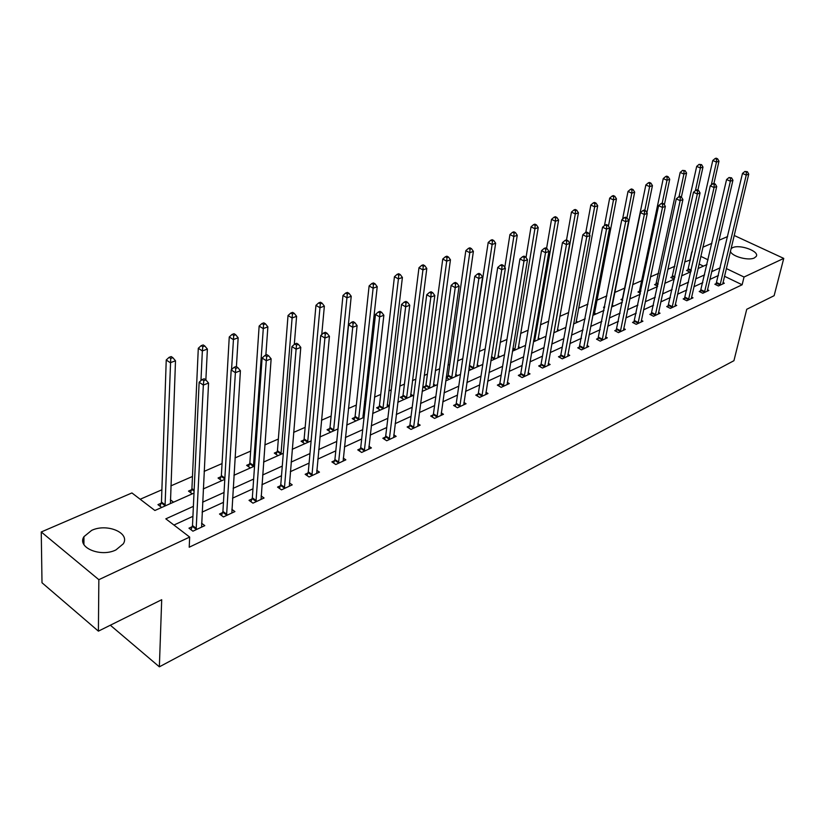 <?xml version="1.0" encoding="UTF-8"?>
<svg xmlns="http://www.w3.org/2000/svg" width="825" height="825" viewBox="0 0 825 825"><rect width="100%" height="100%" fill="white"/><g stroke="black" fill="none" stroke-linecap="round" stroke-linejoin="round"><path stroke-width="1.24" d="M731.022 248.676L732.518 247.706C739.767 244.004 759.897 251.367 756.205 256.431L754.359 257.926C748.44 261.061 731.569 256.348 730.403 251.274M115.943 549.924C100.712 557.597 76.715 547.542 83.944 536.673L91.627 530.393C106.868 523.009 130.402 532.837 123.317 543.799L115.943 549.924M734.167 235.455L783.75 258.4L774.128 295.69L746.728 309.293L733.93 360.7L159.359 666.827L161.7 599.713L98.402 631.146L42.003 582.759L41.25 531.97L131.928 492.948L154.894 510.489L193.999 493.072M690.515 259.896L684.719 261.958M674.84 266.258L667.837 269.311M658.659 273.312L650.502 276.87M642.067 280.541L632.703 284.625M625.051 287.956L614.759 292.442M606.86 295.886L596.929 300.218M587.988 304.105L578.614 308.199M568.58 312.572L559.804 316.387M548.615 321.265L540.478 324.813M528.083 330.217L520.627 333.465M506.952 339.426L500.208 342.365M485.183 348.903L479.212 351.512M462.763 358.679L457.597 360.927M449.759 364.351L447.954 365.135M439.663 368.744L435.363 370.621M427.422 374.076L424.236 375.468M415.841 379.129L412.459 380.603M404.425 384.099L399.774 386.131M391.267 389.833L388.864 390.885M380.727 394.422L374.519 397.134M365.898 400.888L364.537 401.486M356.317 405.065L348.439 408.499M331.134 416.037L321.492 420.245M305.157 427.36L293.638 432.382M278.345 439.044L264.825 444.933M250.656 451.11L235.012 457.927M222.049 463.578L204.136 471.384M192.472 476.468L170.868 485.884M161.886 489.792L140.178 499.249M690.009 259.648L691.721 252.007L692.34 251.738M702.9 247.201L711.882 243.334M718.957 240.281L727.619 236.558M110.333 625.216L159.359 666.827M703.447 266.124L699.074 264.021M161.69 507.468L157.957 504.632L161.174 503.209M173.559 502.177L170.352 499.764M192.235 493.855L188.513 491.102L191.627 489.72M221.781 480.697L218.058 478.015L221.069 476.675M250.357 467.961L246.634 465.352L249.552 464.062M278.015 455.647L274.302 453.09L277.118 451.842M304.796 443.716L301.094 441.22L303.827 440.014M330.753 432.156L327.051 429.722L329.701 428.546M355.905 420.946L352.223 418.574L354.781 417.44M364.227 415.996L363.021 415.222M380.304 410.077L376.623 407.767L379.118 406.663M389.338 405.89L387.224 404.57M403.972 399.527L400.311 397.268L402.724 396.196M412.892 395.557L410.716 394.226M426.948 389.297L423.297 387.09L425.648 386.048M435.61 385.44L433.517 384.182M449.264 379.356L446.212 377.541M447.913 376.179L446.304 376.891M457.679 375.602L455.658 374.416M470.941 369.693L468.961 368.538M479.119 366.052L477.17 364.928M492.02 360.308L491.03 359.741M499.96 356.771L498.083 355.699M520.235 347.738L518.42 346.727M539.952 338.951L538.199 337.992M559.144 330.402L557.452 329.484M577.83 322.08L576.19 321.203M596.021 313.974L594.433 313.139M604.529 307.808L603.488 307.261L604.746 306.704M613.748 306.075L612.212 305.281M622.7 300.424L620.947 299.527L622.741 298.733M631.032 298.382L629.991 297.846M640.386 293.205L637.972 291.978L639.715 291.215M657.618 286.141L654.576 284.625L656.277 283.872M674.211 279.149L670.777 277.448L672.437 276.715M689.989 272.116L686.575 270.456L688.194 269.734M193.38 506.354L165.815 518.842L189.667 537.065L189.214 547.212L742.139 284.769L724.463 276.251M718.451 275.498L709.851 279.438M702.828 282.655L693.908 286.739M686.802 289.998L677.552 294.236M670.374 297.526L660.784 301.919M653.524 305.25L643.562 309.818M636.23 313.17L625.886 317.914M618.482 321.307L607.736 326.236M600.249 329.67L589.091 334.775M581.512 338.25L569.931 343.561M562.268 347.067L550.234 352.584M542.479 356.142L529.97 361.876M522.132 365.465L509.118 371.425M501.198 375.055L487.657 381.263M479.645 384.935L465.558 391.39M457.452 395.103L442.798 401.827M434.589 405.58L419.337 412.572M411.025 416.377L395.144 423.658M386.729 427.515L370.177 435.105M361.67 439.003L344.417 446.913M335.806 450.852L317.811 459.102M309.097 463.093L290.328 471.694M281.49 475.747L261.907 484.718M252.966 488.823L232.516 498.187M223.462 502.343L202.094 512.129M192.916 516.337L173.931 525.04M192.184 526.69L188.966 528.186L192.916 531.187L204.786 525.649L201.547 523.215M222.616 512.572L219.512 514.016L223.451 516.935L234.919 511.582L231.825 509.324M252.027 498.929L249.016 500.332L252.966 503.168L264.052 498.001L261.092 495.887M280.459 485.739L277.551 487.09L281.49 489.854L292.215 484.853L289.389 482.883M307.972 472.983L305.157 474.282L309.086 476.984L319.461 472.137L316.759 470.302M334.599 460.628L331.877 461.887L335.796 464.516L345.84 459.824L343.252 458.102M360.391 448.656L357.761 449.883L361.659 452.451L371.394 447.903L368.909 446.284M385.388 437.064L382.831 438.25L386.729 440.756L396.155 436.353L393.762 434.827M409.623 425.824L407.137 426.979L411.015 429.412L420.162 425.143L417.863 423.71M433.125 414.923L430.712 416.037L434.579 418.419L443.458 414.284L441.241 412.923M455.926 404.343L453.595 405.426L457.442 407.756L466.053 403.734L463.918 402.456M478.067 394.072L475.798 395.123L479.634 397.403L487.998 393.494L485.935 392.277M499.568 384.099L497.362 385.12L501.177 387.348L509.303 383.553L507.313 382.398M520.462 374.406L518.317 375.396L522.122 377.572L530.011 373.89L528.093 372.797M540.767 364.98L538.694 365.949L542.468 368.074L550.141 364.495L548.285 363.454M560.515 355.823L558.494 356.761L562.258 358.844L569.724 355.358L567.92 354.368M579.727 346.902L577.758 347.82L581.501 349.862L588.772 346.469L587.029 345.531M598.424 338.229L596.506 339.127L600.229 341.127L607.303 337.827L605.612 336.92M616.626 329.794L614.759 330.66L618.461 332.619L625.35 329.402L623.71 328.546M634.353 321.564L632.538 322.41L636.219 324.328L642.923 321.203L641.334 320.378M651.616 313.552L649.842 314.377L653.513 316.264L660.041 313.211L658.505 312.427M668.446 305.745L666.724 306.549L670.364 308.395L676.727 305.425L675.242 304.673M684.853 298.145L683.172 298.918L686.792 300.733L693 297.835L691.546 297.113M700.848 290.72L699.208 291.483L702.807 293.257L708.861 290.431L707.458 289.74M716.451 283.48L714.852 284.223L718.431 285.966L724.34 283.212L722.968 282.552M98.402 631.146L98.845 579.676L41.25 531.97M783.75 258.4L744.037 277.025L726.299 268.548M742.139 284.769L744.037 277.025M189.667 537.065L98.845 579.676M720.266 267.785L711.655 271.683M704.612 274.869L695.692 278.912M688.576 282.129L679.315 286.327M672.117 289.585L662.506 293.937M655.246 297.227L645.263 301.744M637.921 305.075L627.557 309.767M620.132 313.129L609.376 317.996M601.868 321.399L590.69 326.452M583.1 329.897L571.488 335.146M563.815 338.621L551.75 344.087M543.984 347.603L531.444 353.286M523.586 356.843L510.551 362.742M502.6 366.341L489.039 372.488M480.996 376.128L466.888 382.511M458.752 386.193L444.056 392.844M435.827 396.577L420.533 403.497M412.201 407.272L396.268 414.49M387.843 418.306L371.24 425.824M362.701 429.691L345.397 437.518M336.755 441.437L318.708 449.604M309.963 453.564L291.132 462.093M282.274 466.104L262.618 475.004M253.646 479.067L233.124 488.359M224.039 492.473L202.599 502.188M708.077 259.834L700.817 256.358M203.259 488.947L224.802 479.346M233.939 475.282L254.554 466.094M263.567 462.082L283.305 453.286M292.215 449.316L311.118 440.901M319.904 436.982L338.023 428.907M346.706 425.04L364.083 417.306M372.653 413.49L389.317 406.065M397.774 402.291L413.768 395.165M422.132 391.442L437.477 384.605M445.737 380.923L460.474 374.354M468.641 370.724L482.8 364.413M490.865 360.824L504.477 354.76M512.438 351.213L525.525 345.386M533.404 341.87L545.975 336.27M553.761 332.805L565.868 327.412M573.561 323.978L585.203 318.79M592.814 315.408L604.013 310.417M611.542 307.065L622.328 302.259M629.774 298.939L640.159 294.319M647.522 291.039L657.515 286.584M664.806 283.336L674.438 279.046M681.646 275.839L690.927 271.703M698.053 268.527L706.994 264.536M196.133 529.691L203.342 385.069L208.55 383.058L201.599 527.134M191.029 529.753L192.493 525.535L199.145 382.233L203.342 385.069L203.785 380.696L205.868 379.892L204.188 378.768L202.104 379.562L203.785 380.696M202.104 379.562L199.145 382.233M208.55 383.058L205.868 379.892L207.384 349.088L202.352 350.934L200.96 380.603M170.424 503.57L175.498 360.803L170.28 362.711L166.237 359.978L161.473 502.064L160.06 506.23M170.734 358.432L172.827 357.668L171.208 356.575L169.115 357.338L170.734 358.432L165.041 505.972M172.827 357.668L175.498 360.803M166.237 359.978L169.115 357.338M226.566 515.491L235.383 372.673L240.405 370.734L231.846 513.026M221.502 515.501L222.925 511.428L231.186 369.92L235.383 372.673L235.806 368.383L237.817 367.61L236.136 366.517L234.125 367.29L235.806 368.383M234.125 367.29L231.186 369.92M240.405 370.734L237.817 367.61M255.967 501.765L266.279 360.721L271.136 358.844L261.071 499.383M250.955 501.724L252.337 497.805L262.103 358.04L266.279 360.721L266.692 356.513L268.63 355.771L266.949 354.698L265.011 355.441L266.692 356.513M265.011 355.441L262.103 358.04M271.136 358.844L268.63 355.771M202.785 346.737L204.796 345.995L203.177 344.933L201.166 345.665L202.785 346.737L202.352 350.934L198.299 348.274L191.926 488.586L190.544 492.608M204.796 345.995L207.384 349.088M198.299 348.274L201.166 345.665M236.414 366.692L238.157 337.786L233.3 339.57L229.257 336.971L221.368 475.561L220.028 479.428M233.712 335.445L235.651 334.733L234.032 333.702L232.093 334.414L233.712 335.445L231.547 369.6M235.651 334.733L238.157 337.786M229.257 336.971L232.093 334.414M284.398 488.503L296.103 349.192L300.785 347.377L289.327 486.203M279.427 488.41L280.778 484.626L291.926 346.572L296.103 349.192L296.495 345.056L298.361 344.334L296.691 343.293L294.814 344.015L296.495 345.056M294.814 344.015L291.926 346.572M300.785 347.377L298.361 344.334M311.902 475.664L324.906 338.044L329.433 336.301L316.676 473.437M306.972 475.53L308.292 471.879L320.739 335.507L324.906 338.044L325.267 333.991L327.082 333.3L325.411 332.289L323.606 332.98L325.267 333.991M323.606 332.98L320.739 335.507M329.433 336.301L327.082 333.3M338.518 463.248L352.729 327.288L357.101 325.597L343.148 461.093M333.64 463.073L334.919 459.535L348.573 324.802L352.729 327.288L353.079 323.307L354.832 322.637L353.162 321.647L351.419 322.317L353.079 323.307M351.419 322.317L348.573 324.802M357.101 325.597L354.832 322.637M265.867 355.121L267.877 326.865L263.185 328.597L259.143 326.071L249.851 462.959L248.542 466.692M263.577 324.545L265.454 323.854L263.835 322.853L261.958 323.534L263.577 324.545L253.409 466.61M265.454 323.854L267.877 326.865M259.143 326.071L261.958 323.534M294.298 344.479L296.598 316.315L292.06 317.986L288.028 315.521L277.427 450.759L276.148 454.369M292.432 314.005L294.247 313.345L292.638 312.366L290.812 313.026L292.432 314.005L280.974 454.327M294.247 313.345L296.598 316.315M288.028 315.521L290.812 313.026M321.75 334.61L324.359 306.127L319.976 307.735L315.954 305.332L304.136 438.941L302.888 442.427M320.327 303.827L322.08 303.188L320.471 302.228L318.718 302.868L320.327 303.827L307.663 442.437M322.08 303.188L324.359 306.127M315.954 305.332L318.718 302.868M337.961 428.938L351.223 296.257L346.974 297.815L342.973 295.474L330.01 427.494L328.793 430.867M347.315 293.978L349.016 293.36L347.407 292.421L345.706 293.04L347.315 293.978L333.537 430.908M349.016 293.36L351.223 296.257M342.973 295.474L345.706 293.04M362.897 417.832L377.221 286.708L373.117 288.214L369.115 285.935L355.101 416.388L353.904 419.657M373.436 284.439L375.076 283.841L373.478 282.934L371.838 283.532L373.436 284.439L373.117 288.214L358.607 419.739M375.076 283.841L377.221 286.708M369.115 285.935L371.838 283.532M387.09 407.055L402.404 277.458L398.423 278.922L394.443 276.695L379.428 405.632L378.273 408.798M398.733 275.21L400.321 274.622L398.733 273.735L397.134 274.323L398.733 275.21L398.423 278.922L382.924 408.911M400.321 274.622L402.404 277.458M394.443 276.695L397.134 274.323M410.561 396.598L426.803 268.496L422.936 269.909L418.976 267.733L403.043 395.185L401.909 398.258M423.235 266.258L424.782 265.702L423.194 264.835L421.647 265.392L423.235 266.258L422.936 269.909L406.529 398.392M424.782 265.702L426.803 268.496M418.976 267.733L421.647 265.392M433.352 386.44L450.45 259.813L446.707 261.185L442.757 259.05L425.958 385.038L424.854 388.028M446.985 257.596L448.491 257.049L446.903 256.193L445.407 256.74L446.985 257.596L446.707 261.185L429.433 388.193M448.491 257.049L450.45 259.813M442.757 259.05L445.407 256.74M455.483 376.582L473.385 251.388L469.755 252.718L465.826 250.635L448.222 375.189L447.14 378.087M470.023 249.181L471.477 248.655L469.899 247.82L468.445 248.356L470.023 249.181L469.755 252.718L451.677 378.283M471.477 248.655L473.385 251.388M465.826 250.635L468.445 248.356M476.994 367.001L495.65 243.21L492.123 244.499L488.204 242.468L469.085 367.702M492.381 241.024L493.783 240.508L492.216 239.704L490.813 240.209L492.381 241.024L492.123 244.499L473.292 368.651M493.783 240.508L495.65 243.21M488.204 242.468L490.813 240.209M497.898 357.689L517.254 235.269L513.831 236.528L509.933 234.537L504.787 267.403M514.078 233.104L515.439 232.609L513.882 231.815L512.511 232.31L514.078 233.104L513.831 236.528L494.299 359.287M515.439 232.609L517.254 235.269M509.933 234.537L512.511 232.31M518.234 348.635L538.23 227.566L534.909 228.783L531.032 226.834L526.01 257.534M535.147 225.411L536.477 224.926L534.92 224.153L533.589 224.637L535.147 225.411L534.909 228.783L514.728 350.192M536.477 224.926L538.23 227.566M531.032 226.834L533.589 224.637M538.003 339.817L558.618 220.079L555.39 221.265L551.533 219.357L546.573 248.428M555.617 217.944L556.906 217.47L555.359 216.707L554.07 217.181L555.617 217.944L555.39 221.265L534.6 341.333M556.906 217.47L558.618 220.079M551.533 219.357L554.07 217.181M557.257 331.248L578.438 212.798L575.293 213.953L571.457 212.087L566.517 239.941M575.51 210.684L576.768 210.22L575.231 209.478L573.973 209.932L575.51 210.684L575.293 213.953L553.936 332.722M576.768 210.22L578.438 212.798M571.457 212.087L573.973 209.932M575.994 322.895L597.702 205.724L594.65 206.838L590.834 205.013L585.791 232.454M594.856 203.62L596.073 203.177L594.547 202.445L593.319 202.888L594.856 203.62L594.65 206.838L589.483 234.754M596.073 203.177L597.702 205.724M590.834 205.013L593.319 202.888M594.237 314.768L616.45 198.835L613.48 199.928L609.675 198.134L604.457 225.607M613.666 196.752L614.862 196.319L613.336 195.597L612.15 196.03L613.666 196.752L613.48 199.928L608.458 226.102M614.862 196.319L616.45 198.835M609.675 198.134L612.15 196.03M612.016 306.848L634.683 192.142L631.795 193.194L628.011 191.441L622.586 219.141M631.981 190.07L633.136 189.647L631.62 188.946L630.465 189.368L631.981 190.07L631.795 193.194L626.917 217.872M633.136 189.647L634.683 192.142M628.011 191.441L630.465 189.368M646.893 212.716L652.441 185.615L649.626 186.646L645.862 184.924L622.143 300.135M649.801 183.562L650.925 183.15L649.419 182.459L648.295 182.872L649.801 183.562L649.626 186.646L644.799 210.375M650.925 183.15L652.441 185.615M645.862 184.924L648.295 182.872M664.373 204.765L669.725 179.262L666.992 180.273L663.248 178.582L639.138 292.566M667.157 177.231L668.25 176.828L666.755 176.148L665.662 176.55L667.157 177.231L666.992 180.273L662.197 203.156M668.25 176.828L669.725 179.262M663.248 178.582L665.662 176.55M364.299 451.213L379.634 316.882L383.862 315.243L368.785 449.13M359.463 451.007L360.721 447.583L375.488 314.459L379.634 316.882L379.964 312.974L381.655 312.314L379.995 311.355L378.304 312.005L379.964 312.974M378.304 312.005L375.488 314.459M383.862 315.243L381.655 312.314M389.276 439.56L405.653 306.817L409.747 305.229L393.628 437.528M384.491 439.312L385.708 436.002L401.528 304.456L405.653 306.817L405.972 302.971L407.612 302.342L405.962 301.403L404.322 302.032L405.972 302.971M404.322 302.032L401.528 304.456M409.747 305.229L407.612 302.342M413.5 428.257L430.846 297.072L434.806 295.536L417.708 426.298M408.746 427.989L409.942 424.782L426.731 294.772L430.846 297.072L431.145 293.298L432.733 292.689L431.083 291.772L429.495 292.38L431.145 293.298M429.495 292.38L426.731 294.772M434.806 295.536L432.733 292.689M436.982 417.295L455.235 287.636L459.071 286.151L441.066 415.398M432.279 416.996L433.445 413.892L451.141 285.388L455.235 287.636L455.513 283.924L457.05 283.336L455.421 282.439L453.884 283.027L455.513 283.924M453.884 283.027L451.141 285.388M459.071 286.151L457.05 283.336M459.772 406.663L478.861 278.499L482.584 277.056L463.743 404.817M455.111 406.343L456.256 403.322L474.787 276.303L478.861 278.499L479.139 274.849L480.624 274.271L478.995 273.395L477.5 273.972L479.139 274.849M477.5 273.972L474.787 276.303M482.584 277.056L480.624 274.271M481.893 396.34L501.765 269.641L505.374 268.238L485.75 394.546M477.273 396L478.387 393.061L497.712 267.496L501.765 269.641L502.023 266.042L503.467 265.495L501.847 264.639L500.404 265.186L502.023 266.042M500.404 265.186L497.712 267.496M505.374 268.238L503.467 265.495M503.384 386.317L523.978 261.04L527.484 259.689L507.127 384.574M498.795 385.956L499.898 383.099L519.946 258.947L523.978 261.04L524.226 257.513L525.628 256.967L524.019 256.142L522.617 256.678L524.226 257.513M522.617 256.678L519.946 258.947M527.484 259.689L525.628 256.967M524.257 376.571L545.531 252.708L548.934 251.398L527.897 374.88M519.719 376.19L520.792 373.426L541.52 250.656L545.531 252.708L545.768 249.233L547.13 248.707L545.521 247.892L544.16 248.407L545.768 249.233M544.16 248.407L541.52 250.656M548.934 251.398L547.13 248.707M544.552 367.104L566.455 244.612L569.755 243.344L548.078 365.454M540.045 366.713L541.097 364.011L562.464 242.612L566.455 244.612L566.682 241.189L568.002 240.683L566.404 239.889L565.084 240.395L566.682 241.189M565.084 240.395L562.464 242.612M569.755 243.344L568.002 240.683M564.279 357.895L586.771 236.754L589.978 235.517L567.713 356.297M559.814 357.493L560.845 354.863L582.801 234.795L586.771 236.754L586.988 233.382L588.266 232.887L586.678 232.114L585.399 232.598L586.988 233.382M585.399 232.598L582.801 234.795M589.978 235.517L588.266 232.887M583.471 348.944L606.509 229.123L609.623 227.917L586.812 347.387M579.047 348.521L602.559 227.205L606.509 229.123L606.715 225.803L607.963 225.318L606.375 224.555L605.137 225.039L606.715 225.803M605.137 225.039L602.559 227.205M609.623 227.917L607.963 225.318M602.147 340.23L625.69 221.698L628.722 220.533L605.406 338.714M597.764 339.797L621.772 219.821L625.69 221.698L625.886 218.429L627.103 217.965L625.525 217.212L624.319 217.676L625.886 218.429M624.319 217.676L621.772 219.821M628.722 220.533L627.103 217.965M620.328 331.743L644.346 214.49L647.285 213.355L623.494 330.268M615.976 331.299L640.437 212.644L644.346 214.49L644.531 211.262L645.707 210.808L644.15 210.076L642.974 210.53L644.531 211.262M642.974 210.53L640.437 212.644M647.285 213.355L645.707 210.808M638.034 323.483L662.485 207.467L665.352 206.363L641.118 322.039M633.724 323.029L658.608 205.662L662.485 207.467L662.671 204.291L663.816 203.847L662.258 203.136L661.114 203.569L662.671 204.291M661.114 203.569L658.608 205.662M665.352 206.363L663.816 203.847M655.277 315.439L680.14 200.64L682.925 199.568L658.288 314.036M651.007 314.975L676.283 198.877L680.14 200.64L680.316 197.505L681.429 197.082L679.882 196.371L678.769 196.804L680.316 197.505M678.769 196.804L676.283 198.877M682.925 199.568L681.429 197.082M672.086 307.591L697.331 193.999L700.043 192.947L675.015 306.23M667.848 307.127L693.495 192.256L697.331 193.999L697.486 190.905L698.579 190.482L697.042 189.791L695.949 190.214L697.486 190.905M695.949 190.214L693.495 192.256M700.043 192.947L698.579 190.482M688.473 299.949L714.058 187.523L716.708 186.502L691.329 298.619M684.265 299.475L710.253 185.821L714.058 187.523L714.213 184.47L715.275 184.068L713.749 183.387L712.687 183.8L714.213 184.47M712.687 183.8L710.253 185.821M716.708 186.502L715.275 184.068M704.447 292.493L730.362 181.222L732.94 180.221L707.231 291.194M700.281 292.009L726.577 179.551L730.362 181.222L730.507 178.21L731.538 177.818L728.991 177.54L730.507 178.21M728.991 177.54L726.577 179.551M732.94 180.221L731.538 177.818M681.398 197.062L686.575 173.075L683.904 174.065L680.182 172.404L655.71 285.192M684.059 171.053L685.132 170.662L682.574 170.393L684.059 171.053L683.904 174.065L679.037 196.701M685.132 170.662L686.575 173.075M680.182 172.404L682.574 170.393M697.878 190.173L702.982 167.052L700.384 168.011L696.692 166.382L671.88 277.994M700.538 165.041L701.58 164.66L699.053 164.392L700.538 165.041L700.384 168.011L695.393 190.678M701.58 164.66L702.982 167.052M696.692 166.382L699.053 164.392M720.029 285.223L746.243 175.075L748.749 174.106L722.752 283.955M715.904 284.738L742.479 173.436L746.243 175.075L746.388 172.105L747.388 171.724L744.882 171.456L746.388 172.105M744.882 171.456L742.479 173.436M748.749 174.106L747.388 171.724M713.934 183.47L718.988 161.174L716.451 162.102L712.769 160.504L687.658 270.971M716.595 159.184L717.606 158.812L716.141 158.173L715.12 158.544L716.595 159.184L716.451 162.102L711.294 184.955M717.606 158.812L718.988 161.174M712.769 160.504L715.12 158.544M196.267 529.341L192.318 526.35M196.443 528.526L192.493 525.535M161.473 502.064L165.289 504.952M161.308 502.868L165.124 505.756M226.689 515.14L222.75 512.232M226.875 514.346L222.925 511.428M256.101 501.435L252.151 498.599M256.286 500.641L252.337 497.805M191.926 488.586L194.133 490.215M191.751 489.38L194.092 491.102M221.368 475.561L224.874 478.077M221.193 476.345L224.823 478.954M284.522 488.173L280.593 485.409M284.718 487.389L280.778 484.626M312.025 475.344L308.096 472.653M312.221 474.571L308.292 471.879M338.642 462.918L334.733 460.298M338.838 462.165L334.919 459.535M249.851 462.959L253.667 465.63M249.676 463.733L253.481 466.403M277.427 450.759L281.232 453.358M277.241 451.522L281.047 454.121M304.136 438.941L307.931 441.478M303.951 439.694L307.746 442.231M330.01 427.494L333.795 429.969M329.825 428.237L333.609 430.712M355.101 416.388L358.875 418.811M354.905 417.13L358.679 419.543M379.428 405.632L383.192 407.993M379.242 406.354L383.006 408.715M403.043 395.185L406.787 397.485M402.847 395.897L406.601 398.207M425.958 385.038L429.701 387.296M425.772 385.749L429.505 388.008M448.222 375.189L451.945 377.396M448.027 375.891L451.749 378.097M469.848 365.619L473.56 367.775M469.662 366.31L473.364 368.466M491.514 356.678L494.567 358.432M491.401 357.411L494.371 359.112M512.944 348.181L514.996 349.336M512.82 348.903L514.8 350.017M533.744 339.869L534.868 340.498M533.62 340.581L534.672 341.168M640.035 290.328L640.901 290.761M639.829 290.947L640.757 291.421M364.423 450.893L360.525 448.336M364.619 450.141L360.721 447.583M389.41 439.24L385.512 436.755M389.606 438.498L385.708 436.002M413.624 427.948L409.747 425.514M413.82 427.216L409.942 424.782M437.106 416.996L433.249 414.614M437.312 416.264L433.445 413.892M459.896 406.364L456.05 404.044M460.103 405.642L456.256 403.322M482.017 396.041L478.191 393.772M482.223 395.34L478.387 393.061M503.508 386.017L499.692 383.8M503.714 385.327L499.898 383.099M524.38 376.282L520.585 374.117M524.587 375.592L520.792 373.426M544.665 366.816L540.891 364.691M544.871 366.135L541.097 364.011M564.403 357.617L560.639 355.534M564.609 356.936L560.845 354.863M583.595 348.666L579.851 346.624M583.801 347.995L580.058 345.964M602.26 339.952L598.548 337.961M602.477 339.292L598.754 337.301M620.441 331.475L616.739 329.515M620.658 330.815L616.945 328.866M638.148 323.214L634.466 321.296M638.354 322.565L634.673 320.657M655.401 315.171L651.729 313.294M655.607 314.531L651.946 312.654M672.2 307.333L668.559 305.487M672.406 306.694L668.766 304.858M688.586 299.692L684.967 297.877M688.792 299.062L685.173 297.258M704.56 292.236L700.961 290.462M704.767 291.617L701.167 289.843M656.587 282.996L658.123 283.759M656.391 283.614L657.979 284.408M672.746 275.849L674.902 276.911M672.54 276.457L674.768 277.551M720.143 284.965L716.564 283.222M720.349 284.357L716.77 282.614M688.504 268.878L691.257 270.208M688.308 269.486L691.113 270.847M83.944 536.673L83.923 544.572"/></g></svg>

